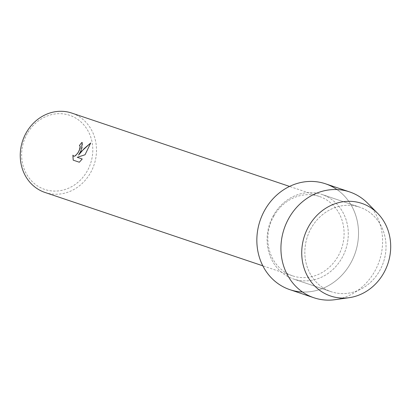 <?xml version="1.0" encoding="UTF-8"?>
<svg xmlns="http://www.w3.org/2000/svg" width="411" height="411" viewBox="0 0 411 411"><rect width="100%" height="100%" fill="white"/><g stroke="black" fill="none" stroke-linecap="round" stroke-linejoin="round"><path stroke-width="0.31" stroke-dasharray="2.06 1.54" d="M311.353 227.858A44.599 40.119 108.6 0 0 331.194 291.707A44.599 40.119 108.6 0 0 379.507 271.019A44.599 40.119 108.6 0 0 359.661 207.175A44.599 40.119 108.6 0 0 311.353 227.858A44.599 40.119 108.6 0 0 331.194 291.707A44.599 40.119 108.6 0 0 379.507 271.019A44.599 40.119 108.6 0 0 359.661 207.175A44.599 40.119 108.6 0 0 311.353 227.858M273.608 215.143A44.599 40.119 108.6 0 0 293.449 278.992A44.599 40.119 108.6 0 0 341.762 258.308A44.599 40.119 108.6 0 0 321.916 194.46A44.599 40.119 108.6 0 0 273.608 215.143A44.599 40.119 108.6 0 0 293.449 278.992A44.599 40.119 108.6 0 0 341.762 258.308A44.599 40.119 108.6 0 0 321.916 194.46A44.599 40.119 108.6 0 0 273.608 215.143M273.952 215.878A41.891 37.684 108.6 0 0 292.591 275.843A41.891 37.684 108.6 0 0 337.965 256.418A41.891 37.684 108.6 0 0 319.326 196.448A41.891 37.684 108.6 0 0 273.952 215.878M302.481 291.99A55.85 50.24 108.6 0 0 350.357 263.754A55.85 50.24 108.6 0 0 336.969 189.574M44.999 192.461A41.891 37.684 108.6 0 0 90.379 173.036A41.891 37.684 108.6 0 0 71.74 113.066M27.342 133.457A39.096 35.171 108.6 0 0 37.869 186.152A39.096 35.171 108.6 0 0 87.086 171.295A39.096 35.171 108.6 0 0 76.559 118.599A39.096 35.171 108.6 0 0 27.342 133.457M73.194 160.156L79.349 162.227M73.528 156.052L72.881 155.183M78.599 155.101L82.524 147.385L82.298 142.653M77.247 157.326L85.056 154.788L90.713 142.997M79.364 162.242L82.241 159.006M335.135 299.676A55.85 50.24 108.6 0 0 374.442 271.866A55.85 50.24 108.6 0 0 367.624 203.209M289.858 289.657A55.85 50.24 108.6 0 0 350.357 263.754A55.85 50.24 108.6 0 0 325.507 183.794M331.194 291.707L293.449 278.992L331.194 291.707M292.591 275.843L262.819 265.819M319.326 196.448L289.56 186.424M359.661 207.175L321.916 194.46L359.661 207.175"/><path stroke-width="0.62" d="M308.877 226.055A48.868 43.962 108.6 0 0 322.034 291.923A48.868 43.962 108.6 0 0 383.555 273.351A48.868 43.962 108.6 0 0 370.398 207.483A48.868 43.962 108.6 0 0 308.877 226.055A48.868 43.962 108.6 0 0 307.86 276.839A48.868 43.962 108.6 0 0 349.165 297.687A48.868 43.962 108.6 0 0 383.555 273.351A48.868 43.962 108.6 0 0 377.591 213.278A48.868 43.962 108.6 0 0 308.877 226.055M336.969 189.574A55.85 50.24 108.6 0 0 265.008 209.697A55.85 50.24 108.6 0 0 302.481 291.99M80.988 150.888L78.578 155.091L81.722 151.135L90.718 142.966L85.036 154.772L77.232 157.31L82.221 158.995L79.349 162.227L73.194 160.156L72.881 155.183L73.764 156.159L74.884 156.046L77.53 153.493L79.333 150.334L80.181 146.465L79.415 145.566A41.891 37.684 -71.4 0 1 81.866 142.453L82.287 142.648L80.988 150.888M289.56 186.424L71.74 113.066A41.891 37.684 108.6 0 0 26.366 132.491A41.891 37.684 108.6 0 0 44.999 192.461L262.819 265.819M79.672 145.684L80.202 146.475L80.037 148.474L78.193 152.517L75.552 155.677L74.304 156.226L73.533 156.057M72.896 155.224L73.209 160.162M82.298 142.653L81.887 142.468A41.865 37.663 108.6 0 0 79.436 145.571M90.713 142.997L84.106 148.628L78.578 155.091M82.221 158.995L77.232 157.31M377.591 213.278L367.624 203.209A55.85 50.24 108.6 0 0 349.591 191.906A55.85 50.24 108.6 0 0 289.092 217.809A55.85 50.24 108.6 0 0 313.942 297.77A55.85 50.24 108.6 0 0 335.135 299.676L349.165 297.687M349.591 191.906L325.507 183.794A55.85 50.24 108.6 0 0 265.008 209.697A55.85 50.24 108.6 0 0 289.858 289.657L313.942 297.77"/></g></svg>
